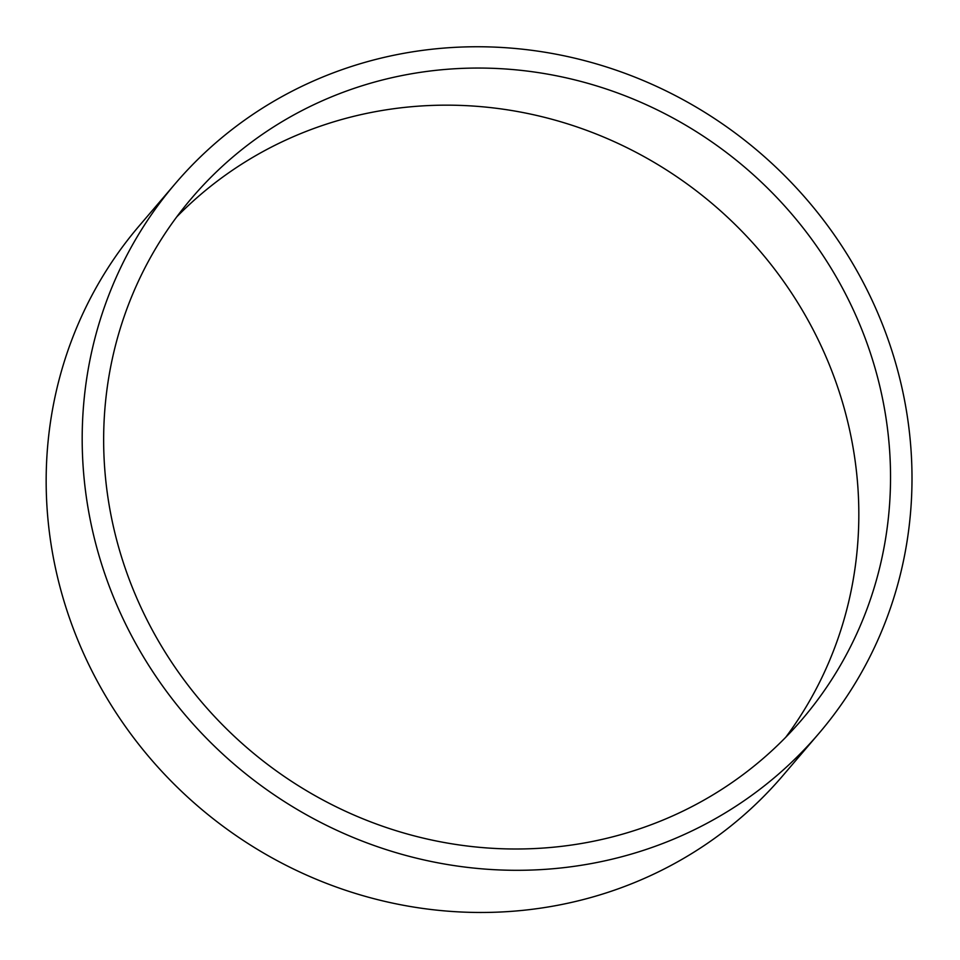 <?xml version="1.0" encoding="UTF-8"?>
<svg xmlns="http://www.w3.org/2000/svg" width="960" height="960" viewBox="0 0 960 960"><rect width="100%" height="100%" fill="white"/><g stroke="black" fill="none" stroke-linecap="round" stroke-linejoin="round"><path stroke-width="1.44" d="M818.868 733.476L782.844 775.644A423.24 403.2 -139.5 0 1 199.14 807.24A423.24 403.2 -139.5 0 1 139.296 225.756L175.32 183.588A423.24 403.2 -139.5 0 1 309.024 82.968A423.24 403.2 -139.5 0 1 819.972 215.556A423.24 403.2 -139.5 0 1 818.868 733.476A423.24 403.2 -139.5 0 1 235.164 765.072A423.24 403.2 -139.5 0 1 175.32 183.588M318.756 102.396A401.352 382.356 -139.5 0 1 803.268 228.12A401.352 382.356 -139.5 0 1 802.224 719.244A401.352 382.356 -139.5 0 1 248.712 749.22A401.352 382.356 -139.5 0 1 191.964 197.808A401.352 382.356 -139.5 0 1 318.756 102.396M176.736 216.888A401.352 382.356 -139.5 0 1 287.052 139.5A401.352 382.356 -139.5 0 1 763.524 255.288A401.352 382.356 -139.5 0 1 785.748 737.268"/></g></svg>
